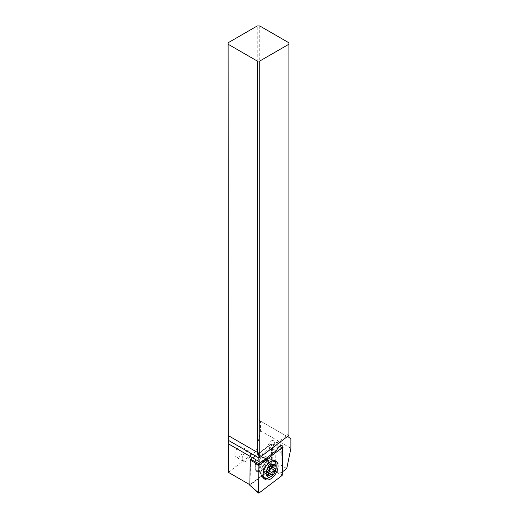 <?xml version="1.0" encoding="UTF-8"?>
<svg xmlns="http://www.w3.org/2000/svg" width="519" height="519" viewBox="0 0 519 519"><rect width="100%" height="100%" fill="white"/><g stroke="black" fill="none" stroke-linecap="round" stroke-linejoin="round"><path stroke-width="0.39" stroke-dasharray="2.6 1.95" d="M249.84 485.356L271.203 469.111L271.586 443.92L251.034 459.542M264.307 457.784A7.753 4.476 -60 0 1 264.586 457.927A7.753 4.476 -60 0 1 264.722 466.639A7.753 4.476 -60 0 1 257.119 471.492A7.753 4.476 -60 0 1 256.834 471.349A7.753 4.476 -60 0 1 256.704 462.637A7.753 4.476 -60 0 1 264.307 457.784M279.228 446.392L271.586 443.92M282.304 474.846L271.203 469.111M279.287 446.34L282.706 447.962M264.418 478.765A10.568 6.105 -60 0 1 263.704 478.544A10.568 6.105 -60 0 1 263.328 478.356A10.568 6.105 -60 0 1 261.154 474.113A10.568 6.105 -60 0 1 269.14 460.282A10.568 6.105 -60 0 1 273.513 459.853A10.568 6.105 -60 0 1 273.896 460.042A10.568 6.105 -60 0 1 274.798 460.781M276.082 464.654A10.568 6.105 -60 0 1 268.414 477.941M228.347 472.316L256.347 451.024L260.499 430.757L260.499 421.11L257.255 419.242L257.255 25.95M228.107 42.779L228.107 439.424M234.848 454.456A5.813 3.354 -60 0 1 237.391 448.604A5.813 3.354 -60 0 1 241.867 447.047A5.813 3.354 -60 0 1 243.074 449.707A5.813 3.354 -60 0 1 240.537 455.559A5.813 3.354 -60 0 1 236.054 457.116A5.813 3.354 -60 0 1 234.848 454.456M257.255 419.242L259.747 420.675L259.747 25.95M288.901 437.511L259.747 420.675M258.475 456.863L288.901 433.728L288.901 42.779M288.901 433.728L288.901 435.396L288.901 433.728M250.696 459.354L267.188 446.814L268.926 443.505A4.405 2.543 -60 0 1 271.275 440.91A4.405 2.543 -60 0 1 273.481 440.689A4.405 2.543 -60 0 1 273.63 445.51L271.891 448.818L271.593 468.527L280.922 473.004L281.227 452.49L282.271 450.498A4.405 2.543 120 0 0 282.68 449.577M280.922 473.004L282.349 471.92M271.593 468.527L249.853 484.727M250.093 484.869L250.469 459.97M267.188 446.814L267.694 446.476L271.184 448.487L276.53 450.486M254.219 461.385L271.184 448.487M281.227 452.49L275.881 450.492L272.397 448.481L272.092 468.482M271.891 448.818L272.397 448.481M286.748 468.573L256.347 451.024M275.881 450.492L275.583 470.493M260.499 430.757L290.893 448.306M260.499 421.11L290.893 438.659M266.318 461.404A7.928 4.58 120 0 0 260.713 458.167A7.928 4.58 120 0 0 255.108 467.872A7.928 4.58 120 0 0 260.713 471.109A7.928 4.58 120 0 0 266.318 461.404M263.853 465.88A7.045 4.068 120 0 0 265.073 461.404A7.045 4.068 120 0 0 263.613 458.173A7.045 4.068 120 0 0 260.09 458.524A7.045 4.068 120 0 0 256.328 462.676A7.045 4.068 120 0 0 255.108 467.158A7.045 4.068 120 0 0 256.568 470.383A7.045 4.068 120 0 0 263.853 465.88M255.108 467.872L255.108 467.158M262.614 466.503A9.511 5.495 120 0 0 261.407 475.067A9.511 5.495 120 0 0 262.932 476.903A9.511 5.495 120 0 0 272.767 470.83A9.511 5.495 120 0 0 272.449 460.424A9.511 5.495 120 0 0 270.088 460.022A9.511 5.495 120 0 0 262.614 466.503M276.16 465.79A9.511 5.495 -60 0 1 274.512 471.836A9.511 5.495 -60 0 1 269.432 477.441M263.302 476.41A9.511 5.495 -60 0 1 264.359 467.509A9.511 5.495 -60 0 1 272.203 460.995M268.258 475.008L264.612 472.906L264.95 473.886L267.077 472.134M271.703 474.619L268.44 472.686M271.787 466.931L271.242 466.445C270.094 466.166 269.835 465.433 270.451 464.252L270.431 463.441L267.013 464.635L270.367 466.626M271.813 466.918L274.888 468.547M270.464 466.633L267.013 464.635L265.988 465.296L263.723 469.611L263.697 470.701M264.612 472.906C264.716 471.421 264.45 470.688 263.827 470.714L267.077 472.439M242.152 458.666A5.813 3.354 120 0 0 243.353 461.333A5.813 3.354 120 0 0 247.835 459.776A5.813 3.354 120 0 0 250.372 453.924A5.813 3.354 120 0 0 249.172 451.258A5.813 3.354 120 0 0 244.689 452.821A5.813 3.354 120 0 0 242.152 458.666M277.743 472.783L281.882 475.651M259.078 492.985L254.946 490.118M267.123 459.412A7.753 4.476 120 0 0 259.519 464.265A7.753 4.476 120 0 0 259.656 472.978A7.753 4.476 120 0 0 259.935 473.12A7.753 4.476 120 0 0 267.538 468.268A7.753 4.476 120 0 0 267.408 459.549A7.753 4.476 120 0 0 267.123 459.412M267.694 446.476L250.729 459.367M268.926 443.505L277.574 448.494M282.271 450.498L273.63 445.51M260.376 465.011A7.045 4.068 -60 0 1 267.661 460.509A7.045 4.068 -60 0 1 267.895 468.216A7.045 4.068 -60 0 1 260.609 472.718A7.045 4.068 -60 0 1 260.376 465.011M261.167 465.498A7.422 4.288 120 0 0 260.227 472.186A7.422 4.288 120 0 0 269.095 468.878A7.422 4.288 120 0 0 267.006 460.444A7.422 4.288 120 0 0 261.167 465.498M268.304 474.872L265.676 473.354M273.124 465.79L270.451 464.252M273.039 465.9L269.393 463.798M269.329 468.034L265.683 465.932M267.733 471.07L264.093 468.962M267.142 472.627L263.827 470.714M266.967 468.248A17.62 14.35 113.1 0 1 270.431 463.441M261.154 474.113L261.226 474.638L259.656 472.978L256.834 471.349M269.14 460.282L269.633 460.087L267.882 459.789L264.586 457.927M265.319 479.504L263.328 478.356M275.887 461.196L273.896 460.042M250.541 459.36L267.356 446.574M282.122 445.685L273.481 440.689M263.613 458.173L267.006 460.444L270.088 460.022M256.568 470.383L260.227 472.186L261.407 475.067M260.09 458.524L260.713 458.167M262.932 476.903L263.542 477.259M272.449 460.424L273.059 460.781M268.401 475.884L264.904 473.866M271.787 474.69L268.154 472.595M275.076 468.592L271.456 466.503M273.954 465.478L270.457 463.461M270.568 466.672L266.935 464.576M267.279 472.764L263.658 470.675M243.353 461.333L236.054 457.116M249.172 451.258L241.867 447.047"/><path stroke-width="0.78" d="M258.501 492.739L258.903 465.848A0.707 0.409 -60 0 1 259.325 465.05L282.128 447.715A0.707 0.409 -60 0 1 282.706 447.962L282.304 474.846A0.707 0.409 -60 0 1 281.882 475.651L259.078 492.985A0.707 0.409 -60 0 1 258.501 492.739L258.903 465.848A0.707 0.409 -60 0 1 259.325 465.05L282.128 447.715A0.707 0.409 -60 0 1 282.706 447.962L282.304 474.846A0.707 0.409 -60 0 1 281.882 475.651L259.078 492.985A0.707 0.409 -60 0 1 258.501 492.739L249.84 485.356L250.216 460.165L259.325 465.05M265.702 479.692A10.568 6.105 120 0 0 276.069 473.081A10.568 6.105 120 0 0 275.887 461.196A10.568 6.105 120 0 0 275.511 461.002A10.568 6.105 120 0 0 265.138 467.619A10.568 6.105 120 0 0 265.319 479.504A10.568 6.105 120 0 0 265.702 479.692M251.034 459.542L250.216 460.165M274.798 460.781A10.568 6.105 -60 0 1 276.082 464.654M268.414 477.941A10.568 6.105 -60 0 1 264.418 478.765M282.68 449.577A4.405 2.543 120 0 0 282.122 445.685A4.405 2.543 120 0 0 279.923 445.899A4.405 2.543 120 0 0 277.574 448.494L276.53 450.486L259.13 463.707L259.163 461.599A17.62 10.172 120 0 0 258.741 457.868L258.475 456.863L259.688 457.563L257.255 452.328L257.255 61.047L228.107 44.219L228.347 440.313A17.62 10.172 -60 0 1 228.769 444.043L228.347 472.316L249.853 484.727M288.901 44.219L288.901 435.396L259.747 457.557L259.747 61.047L288.901 44.219L288.901 42.779L259.747 25.95L257.255 25.95L228.107 42.779L228.107 44.219M288.901 435.396L288.901 437.511L290.893 438.659L290.893 448.306L286.748 468.573L282.349 471.92M228.107 435.493L257.255 452.328M259.747 61.047L257.255 61.047M250.469 459.97L250.729 459.367L259.13 463.707M271.178 476.436A7.045 4.068 -60 0 1 266.643 475.683A7.045 4.068 -60 0 1 267.415 469.079A7.045 4.068 -60 0 1 272.923 464.284A7.045 4.068 -60 0 1 276.16 467.801A7.045 4.068 -60 0 1 274.94 472.284A7.045 4.068 -60 0 1 271.178 476.436L269.432 477.441A9.511 5.495 -60 0 1 264.677 477.915A9.511 5.495 -60 0 1 263.302 476.41M267.467 472.815A2.439 1.408 -60 0 1 267.927 472.926A2.439 1.408 -60 0 1 268.258 475.008A1.032 0.597 120 0 0 268.401 475.884A1.032 0.597 120 0 0 269.316 475.456A2.439 1.408 -60 0 1 271.495 474.45A2.439 1.408 -60 0 1 271.703 474.619A1.032 0.597 120 0 0 271.787 474.69A1.032 0.597 120 0 0 272.851 474.035A1.032 0.597 120 0 0 273.026 473.328A2.439 1.408 -60 0 1 273.448 471.648A2.439 1.408 -60 0 1 274.622 470.292A1.032 0.597 120 0 0 275.115 469.721A1.032 0.597 120 0 0 275.076 468.592A1.032 0.597 120 0 0 274.888 468.547A2.439 1.408 -60 0 1 274.434 468.43A2.439 1.408 -60 0 1 274.097 466.354A1.032 0.597 120 0 0 273.954 465.478A1.032 0.597 120 0 0 273.039 465.9A2.439 1.408 -60 0 1 270.86 466.912A2.439 1.408 -60 0 1 270.659 466.743A1.032 0.597 120 0 0 270.568 466.672A1.032 0.597 120 0 0 269.504 467.327A1.032 0.597 120 0 0 269.329 468.034A2.439 1.408 -60 0 1 268.907 469.714A2.439 1.408 -60 0 1 267.733 471.07A1.032 0.597 120 0 0 267.24 471.641A1.032 0.597 120 0 0 267.279 472.764A1.032 0.597 120 0 0 267.467 472.815L267.142 472.627M272.203 460.995A9.511 5.495 -60 0 1 274.188 461.436A9.511 5.495 -60 0 1 276.16 465.79L276.16 467.801M274.622 470.292L270.976 468.19C269.692 468.832 269.16 469.844 269.38 471.22L269.335 472.005L268.057 472.517L267.077 472.134M270.976 468.19L271.787 466.931M258.903 465.848L255.348 463.227M282.128 447.715L279.228 446.392M228.347 440.313L258.741 457.868M259.163 461.599L228.769 444.043M269.316 475.456L268.304 474.872M273.026 473.328L269.38 471.22M274.097 466.354L273.124 465.79M254.946 490.118L258.618 493.05M279.287 446.34L282.524 447.612M263.542 477.259L264.677 477.915M273.059 460.781L274.188 461.436M271.495 474.45L267.772 472.303M274.434 468.43L271.813 466.918M270.86 466.912L270.367 466.626M267.927 472.926L267.077 472.439"/></g></svg>
